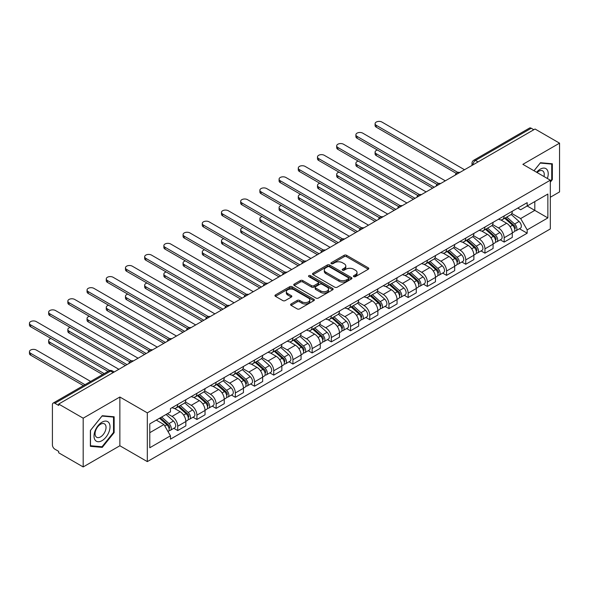 <?xml version="1.0" encoding="UTF-8"?>
<svg xmlns="http://www.w3.org/2000/svg" width="589" height="589" viewBox="0 0 589 589"><rect width="100%" height="100%" fill="white"/><g stroke="black" fill="none" stroke-linecap="round" stroke-linejoin="round"><path stroke-width="0.88" d="M353.775 276.646A1.193 0.692 0 0 0 355.469 276.646L368.302 269.232A1.708 0.987 0 0 0 368.802 268.54A1.708 0.987 0 0 0 368.302 267.84L346.553 255.287A1.708 0.987 0 0 0 344.138 255.287L331.298 262.694A1.193 0.692 0 0 0 330.952 263.187A1.193 0.692 0 0 0 331.298 263.673A1.193 0.692 0 0 0 332.991 263.673L334.655 262.716A5.47 3.159 0 0 1 342.386 262.716L344.197 263.762A5.47 3.159 0 0 1 345.802 265.992A5.47 3.159 0 0 1 344.197 268.223L342.54 269.18A1.193 0.692 0 0 0 342.187 269.674A1.193 0.692 0 0 0 342.54 270.16A1.193 0.692 0 0 0 344.226 270.16L345.89 269.202A5.47 3.159 0 0 1 353.621 269.202L355.432 270.248A5.47 3.159 0 0 1 357.037 272.479A5.47 3.159 0 0 1 355.432 274.71L353.775 275.667A1.193 0.692 0 0 0 353.422 276.16A1.193 0.692 0 0 0 353.775 276.646L353.775 275.667M291.099 303.976A1.708 0.987 0 0 0 290.598 304.675A1.708 0.987 0 0 0 291.099 305.367L297.202 308.894A1.708 0.987 0 0 0 299.617 308.894L313.871 300.662A1.708 0.987 0 0 0 314.371 299.963A1.708 0.987 0 0 0 313.871 299.264L292.122 286.71A1.708 0.987 0 0 0 289.707 286.71L275.453 294.942A1.708 0.987 0 0 0 274.953 295.641A1.708 0.987 0 0 0 275.453 296.333L282.823 300.589A1.708 0.987 0 0 0 285.238 300.589L291.341 297.07A1.708 0.987 0 0 0 291.842 296.37A1.708 0.987 0 0 0 291.341 295.671L287.682 293.565A4.572 2.636 0 0 1 286.342 291.695A4.572 2.636 0 0 1 289.17 289.258A4.572 2.636 0 0 1 294.147 289.832L308.467 298.1A4.572 2.636 0 0 1 309.807 299.963A4.572 2.636 0 0 1 306.979 302.4A4.572 2.636 0 0 1 302.002 301.826L299.617 300.449A1.708 0.987 0 0 0 297.202 300.449L291.099 303.976L291.099 305.367M147.316 412.86L119.862 397.015L83.182 418.19L58.686 404.047L535.055 129.02L559.55 143.164L522.87 164.338L550.317 180.19L147.316 412.86L147.316 461.614L550.317 228.944L550.317 180.19M334.773 287.196A1.708 0.987 0 0 0 337.188 287.196L351.449 278.965A1.708 0.987 0 0 0 351.95 278.266A1.708 0.987 0 0 0 351.449 277.574L329.7 265.013A1.708 0.987 0 0 0 327.285 265.013L313.024 273.244A1.708 0.987 0 0 0 312.523 273.944A1.708 0.987 0 0 0 313.024 274.643L334.773 287.196M309.335 276.904A1.193 0.692 0 0 1 310.55 277.073L310.55 275.652L332.66 288.419A1.708 0.987 0 0 1 333.16 289.118A1.708 0.987 0 0 1 332.66 289.81L318.406 298.041A1.708 0.987 0 0 1 315.984 298.041L294.242 285.488L294.242 284.097A1.708 0.987 0 0 0 293.742 284.789A1.708 0.987 0 0 0 294.242 285.488M294.242 284.097L300.338 280.57A1.708 0.987 0 0 1 302.753 280.57L311.574 285.665A1.708 0.987 0 0 0 313.996 285.665L318.038 283.324A1.708 0.987 0 0 0 318.539 282.632A1.708 0.987 0 0 0 318.038 281.932L308.857 276.631A1.193 0.692 0 0 1 308.511 276.138A1.193 0.692 0 0 1 309.247 275.505A1.193 0.692 0 0 1 310.55 275.652M83.182 418.19L83.182 466.944L58.686 452.801L58.686 451.38L54.873 449.179A3.482 2.01 -120 0 1 52.414 444.916L52.414 404.687A3.482 2.01 -120 0 1 53.128 403.097L108.891 370.901A3.482 2.01 60 0 1 110.636 371.077L54.873 403.266A3.482 2.01 -120 0 0 53.128 403.097M550.317 197.249L559.55 191.918L559.55 143.164M83.182 466.944L119.862 445.763L147.316 461.614M58.686 404.047L58.686 405.468L54.873 403.266M478.062 161.923L475.478 160.429A3.482 2.01 60 0 0 473.74 160.26L529.496 128.063A3.482 2.01 60 0 1 531.241 128.24L475.478 160.429A3.482 2.01 120 0 0 473.019 164.699L473.019 164.839M533.825 129.735L531.241 128.24M504.155 215.935A8.01 4.624 60 0 1 502.498 219.528L510.626 214.838A8.01 4.624 -120 0 0 512.283 211.245M492.632 224.556L498.493 227.943A8.01 4.624 60 0 1 504.162 237.75L512.283 233.06A8.01 4.624 -120 0 0 506.621 223.253L500.805 219.896M512.283 233.06L512.283 237.396L504.162 242.086L500.26 239.841M502.498 219.528A8.01 4.624 60 0 1 498.559 219.167M504.162 237.75L504.162 242.086M484.953 227.023A8.01 4.624 60 0 1 483.297 230.616L491.425 225.926A8.01 4.624 -120 0 0 493.081 222.333M481.058 250.929L484.953 253.174L493.081 248.484L493.081 244.148A8.01 4.624 -120 0 0 487.42 234.341L481.603 230.984M483.297 230.616A8.01 4.624 60 0 1 479.358 230.255M473.423 235.644L479.291 239.031A8.01 4.624 60 0 1 484.953 248.838L484.953 253.174M465.752 238.111A8.01 4.624 60 0 1 464.095 241.704L472.216 237.014A8.01 4.624 -120 0 0 473.88 233.421M461.857 262.009L465.752 264.262L473.88 259.572L473.88 255.236A8.01 4.624 -120 0 0 468.218 245.429L462.402 242.072M464.095 241.704A8.01 4.624 60 0 1 460.156 241.343M454.222 246.732L460.09 250.119A8.01 4.624 60 0 1 465.752 259.926L465.752 264.262M446.55 249.199A8.01 4.624 60 0 1 444.894 252.791L453.015 248.102A8.01 4.624 -120 0 0 454.679 244.501M442.656 273.097L446.55 275.35L454.679 270.66L454.679 266.324A8.01 4.624 -120 0 0 449.017 256.517L443.2 253.16M444.894 252.791A8.01 4.624 60 0 1 440.947 252.431M435.021 257.82L440.889 261.207A8.01 4.624 60 0 1 446.55 271.014L446.55 275.35M427.349 260.279A8.01 4.624 60 0 1 425.692 263.879L433.813 259.182A8.01 4.624 -120 0 0 435.47 255.589M423.454 284.185L427.349 286.431L435.47 281.741L435.47 277.412A8.01 4.624 -120 0 0 429.808 267.605L423.999 264.247M425.692 263.879A8.01 4.624 60 0 1 421.746 263.511M415.819 268.901L421.687 272.295A8.01 4.624 60 0 1 427.349 282.102L427.349 286.431M408.148 271.367A8.01 4.624 60 0 1 406.491 274.96L414.612 270.27A8.01 4.624 -120 0 0 416.268 266.677M404.253 295.273L408.148 297.519L416.268 292.829L416.268 288.492A8.01 4.624 -120 0 0 410.607 278.685L404.79 275.328M406.491 274.96A8.01 4.624 60 0 1 402.545 274.599M396.618 279.989L402.486 283.375A8.01 4.624 60 0 1 408.148 293.182L408.148 297.519M388.946 282.455A8.01 4.624 60 0 1 387.282 286.048L395.41 281.358A8.01 4.624 -120 0 0 397.067 277.765M385.051 306.361L388.946 308.607L397.067 303.917L397.067 299.58A8.01 4.624 -120 0 0 391.405 289.773L385.589 286.416M387.282 286.048A8.01 4.624 60 0 1 383.343 285.687M377.416 291.076L383.284 294.463A8.01 4.624 60 0 1 388.946 304.27L388.946 308.607M369.745 293.543A8.01 4.624 60 0 1 368.081 297.136L376.209 292.446A8.01 4.624 -120 0 0 377.866 288.853M365.85 317.442L369.745 319.694L377.866 315.005L377.866 310.668A8.01 4.624 -120 0 0 372.204 300.861L366.387 297.504M368.081 297.136A8.01 4.624 60 0 1 364.142 296.775M358.215 302.164L364.083 305.551A8.01 4.624 60 0 1 369.745 315.358L369.745 319.694M350.536 304.623A8.01 4.624 60 0 1 348.879 308.224L357.008 303.534A8.01 4.624 -120 0 0 358.664 299.934M346.641 328.529L350.536 330.782L358.664 326.092L358.664 321.756A8.01 4.624 -120 0 0 353.002 311.949L347.186 308.592M348.879 308.224A8.01 4.624 60 0 1 344.94 307.863M339.006 313.252L344.874 316.639A8.01 4.624 60 0 1 350.536 326.446L350.536 330.782M331.335 315.711A8.01 4.624 60 0 1 329.678 319.304L337.806 314.614A8.01 4.624 -120 0 0 339.463 311.021M327.44 339.617L331.335 341.863L339.463 337.173L339.463 332.844A8.01 4.624 -120 0 0 333.801 323.03L327.985 319.672M329.678 319.304A8.01 4.624 60 0 1 325.739 318.943M319.805 324.333L325.673 327.727A8.01 4.624 60 0 1 331.335 337.534L331.335 341.863M312.133 326.799A8.01 4.624 60 0 1 310.477 330.392L318.597 325.702A8.01 4.624 -120 0 0 320.261 322.109M308.238 350.705L312.133 352.951L320.261 348.261L320.261 343.924A8.01 4.624 -120 0 0 314.6 334.118L308.783 330.76M310.477 330.392A8.01 4.624 60 0 1 306.538 330.031M300.604 335.421L306.471 338.808A8.01 4.624 60 0 1 312.133 348.614L312.133 352.951M292.932 337.887A8.01 4.624 60 0 1 291.275 341.48L299.396 336.79A8.01 4.624 -120 0 0 301.053 333.197M289.037 361.793L292.932 364.039L301.06 359.349L301.06 355.012A8.01 4.624 -120 0 0 295.391 345.206L289.582 341.848M291.275 341.48A8.01 4.624 60 0 1 287.329 341.119M281.402 346.509L287.27 349.895A8.01 4.624 60 0 1 292.932 359.702L292.932 364.039M273.73 348.975A8.01 4.624 60 0 1 272.074 352.568L280.195 347.878A8.01 4.624 -120 0 0 281.851 344.285M269.836 372.874L273.73 375.127L281.851 370.437L281.851 366.1A8.01 4.624 -120 0 0 276.189 356.293L270.373 352.936M272.074 352.568A8.01 4.624 60 0 1 268.128 352.207M262.201 357.597L268.069 360.983A8.01 4.624 60 0 1 273.73 370.79L273.73 375.127M254.529 360.056A8.01 4.624 60 0 1 252.872 363.656L260.993 358.966A8.01 4.624 -120 0 0 262.65 355.366M250.634 383.962L254.529 386.215L262.65 381.525L262.65 377.188A8.01 4.624 -120 0 0 256.988 367.381L251.172 364.024M252.872 363.656A8.01 4.624 60 0 1 248.926 363.295M242.999 368.685L248.867 372.071A8.01 4.624 60 0 1 254.529 381.878L254.529 386.215M235.328 371.144A8.01 4.624 60 0 1 233.664 374.737L241.792 370.047A8.01 4.624 -120 0 0 243.448 366.454M231.433 395.05L235.328 397.295L243.448 392.605L243.448 388.276A8.01 4.624 -120 0 0 237.787 378.462L231.97 375.105M233.664 374.737A8.01 4.624 60 0 1 229.725 374.376M223.798 379.765L229.666 383.159A8.01 4.624 60 0 1 235.328 392.966L235.328 397.295M216.119 382.232A8.01 4.624 60 0 1 214.462 385.824L222.59 381.135A8.01 4.624 -120 0 0 224.247 377.542M212.224 406.138L216.126 408.383L224.247 403.693L224.247 399.357A8.01 4.624 -120 0 0 218.585 389.55L212.769 386.193M214.462 385.824A8.01 4.624 60 0 1 210.523 385.464M204.589 390.853L210.457 394.24A8.01 4.624 60 0 1 216.126 404.047L216.126 408.383M196.917 393.319A8.01 4.624 60 0 1 195.261 396.912L203.389 392.222A8.01 4.624 -120 0 0 205.046 388.63M193.023 417.226L196.917 419.471L205.046 414.781L205.046 410.445A8.01 4.624 -120 0 0 199.384 400.638L193.567 397.281M195.261 396.912A8.01 4.624 60 0 1 191.322 396.552M185.388 401.941L191.256 405.328A8.01 4.624 60 0 1 196.917 415.135L196.917 419.471M177.716 404.407A8.01 4.624 60 0 1 176.059 408L184.18 403.31A8.01 4.624 -120 0 0 185.844 399.717M173.821 428.306L177.716 430.559L185.844 425.869L185.844 421.533A8.01 4.624 -120 0 0 180.182 411.726L174.366 408.368M176.059 408A8.01 4.624 60 0 1 172.121 407.64M167.379 413.714L172.054 416.416A8.01 4.624 60 0 1 177.716 426.222L177.716 430.559M517.76 208.086L520.654 209.75L547.858 194.046L534.812 201.578L534.812 210.391L520.654 218.563L511.834 213.476M149.775 432.687L163.933 424.514L170.457 435.816L149.775 447.758L149.775 423.874L170.457 411.939L170.457 408.597L527.177 202.645L527.177 205.988L547.858 217.923L527.177 229.865L520.654 218.563M547.858 194.046L547.858 217.923M170.457 435.816L170.457 439.158L527.177 233.207L527.177 229.865M550.317 182.141L552.349 179.616L552.349 163.779L540.474 162.719L534.002 170.766M119.862 397.015L119.862 445.763M90.382 446.329L102.265 447.39L114.141 432.613L114.141 416.776L102.265 415.716L90.382 430.493L90.382 446.329M163.933 424.514L156.299 420.112M519.469 228.753L527.177 233.207M551.731 179.262L552.349 179.616M101.006 446.668L102.265 447.39M113.522 432.26L114.141 432.613M354.254 276.815L355.432 276.131A5.47 3.159 0 0 0 357.037 273.9L357.037 272.479M345.802 265.992L345.802 267.413A5.47 3.159 0 0 1 344.197 269.644L343.019 270.329M368.28 269.247L346.553 256.708A1.708 0.987 0 0 0 344.138 256.708L331.776 263.843M351.427 278.98L329.7 266.434A1.708 0.987 0 0 0 327.285 266.434L313.046 274.658M348.43 278.759A1.193 0.692 0 0 0 348.776 278.266A1.193 0.692 0 0 0 348.43 277.78L329.339 266.758A1.193 0.692 0 0 0 327.646 266.758L325.894 267.767A5.47 3.159 0 0 0 324.296 270.005A5.47 3.159 0 0 0 325.894 272.236L338.94 279.768A5.47 3.159 0 0 0 346.678 279.768L348.43 278.759L348.43 280.18A1.193 0.692 0 0 0 348.776 279.687L348.776 278.266M324.296 270.005L324.296 271.426A5.47 3.159 0 0 0 325.894 273.657L325.894 272.236M348.43 280.18L346.678 281.189A5.47 3.159 0 0 1 338.94 281.189L325.894 273.657M294.264 285.503L300.338 281.991L300.338 280.57M318.539 282.632L318.539 284.053A1.708 0.987 0 0 1 318.038 284.745L313.996 287.086A1.708 0.987 0 0 1 311.574 287.086L302.753 281.991A1.708 0.987 0 0 0 300.338 281.991M310.55 277.073L332.638 289.825M320.733 290.944A4.572 2.636 0 0 0 325.71 291.518A4.572 2.636 0 0 0 328.529 289.081A4.572 2.636 0 0 0 327.197 287.218L322.146 284.303A1.708 0.987 0 0 0 319.731 284.303L315.682 286.637A1.708 0.987 0 0 0 315.181 287.336A1.708 0.987 0 0 0 315.682 288.036L320.733 290.944L320.733 292.365A4.572 2.636 0 0 0 325.71 292.939A4.572 2.636 0 0 0 328.529 290.502L328.529 289.081M315.181 287.336L315.181 288.757A1.708 0.987 0 0 0 315.682 289.457L315.682 288.036M320.733 292.365L315.682 289.457M309.807 299.963L309.807 301.384A4.572 2.636 0 0 1 306.979 303.821A4.572 2.636 0 0 1 302.002 303.254L299.617 301.87A1.708 0.987 0 0 0 297.202 301.87L291.121 305.382M286.342 291.695L286.342 293.116A4.572 2.636 0 0 0 287.682 294.986L287.682 293.565M291.341 295.671L291.341 297.07L287.682 294.986M313.849 300.677L292.122 288.131A1.708 0.987 0 0 0 289.707 288.131L275.475 296.348L275.453 294.942M504.714 218.254L512.54 225.234A4.351 2.511 60 0 1 513.902 231.963L512.283 232.898M504.92 218.438L508.601 220.566M377.431 150.018A4.005 2.312 -0 0 0 375.09 152.117A4.005 2.312 -0 0 0 376.268 153.751L434.24 187.228M505.502 217.797L514.212 225.565A2.091 1.207 60 0 1 514.867 228.797A2.091 1.207 60 0 1 514.676 228.871M506.805 217.047L514.631 224.026A4.351 2.511 60 0 1 516.001 230.755A4.351 2.511 60 0 1 514.683 230.895M511.171 214.425L519.064 221.471A4.351 2.511 60 0 1 520.426 228.201L516.001 230.755M432.643 188.149L376.268 155.599A4.005 2.312 180 0 1 375.09 153.965L375.09 152.117M456.247 173.35L376.268 127.172A4.005 2.312 180 0 1 375.09 125.538L375.09 123.69A4.005 2.312 -0 0 0 376.268 125.324L457.837 172.422M464.522 169.742L381.93 122.056A4.005 2.312 -0 0 0 377.564 121.555A4.005 2.312 -0 0 0 375.09 123.69M485.513 229.342L493.339 236.322A4.351 2.511 60 0 1 494.701 243.051L493.081 243.986M485.719 229.526L489.4 231.646M358.222 161.106A4.005 2.312 -0 0 0 355.889 163.205A4.005 2.312 -0 0 0 357.067 164.839L415.039 198.309M486.3 228.885L495.01 236.653A2.091 1.207 60 0 1 495.666 239.885A2.091 1.207 60 0 1 495.474 239.959M487.604 228.127L495.43 235.114A4.351 2.511 60 0 1 496.792 241.843A4.351 2.511 60 0 1 495.482 241.983M491.97 225.513L499.862 232.552A4.351 2.511 60 0 1 501.224 239.281L496.792 241.843M413.441 199.237L357.067 166.687A4.005 2.312 180 0 1 355.889 165.053L355.889 163.205M466.311 240.422L474.13 247.409A4.351 2.511 60 0 1 475.5 254.139L473.873 255.074M466.517 240.606L470.199 242.734M339.021 172.187A4.005 2.312 -0 0 0 336.687 174.292A4.005 2.312 -0 0 0 337.858 175.927L395.837 209.397M467.099 239.966L475.802 247.741A2.091 1.207 60 0 1 476.464 250.966A2.091 1.207 60 0 1 476.273 251.047M468.402 239.215L476.229 246.202A4.351 2.511 60 0 1 477.591 252.931A4.351 2.511 60 0 1 476.28 253.071M472.761 236.594L480.661 243.64A4.351 2.511 60 0 1 482.023 250.369L477.591 252.931M394.24 210.325L337.858 177.775A4.005 2.312 180 0 1 336.687 176.14L336.687 174.292M447.11 251.51L454.929 258.49A4.351 2.511 60 0 1 456.298 265.227L454.671 266.162M447.316 251.694L450.997 253.822M319.82 183.275A4.005 2.312 -0 0 0 317.486 185.38A4.005 2.312 -0 0 0 318.656 187.015L376.636 220.485M447.898 251.054L456.6 258.821A2.091 1.207 60 0 1 457.255 262.053A2.091 1.207 60 0 1 457.071 262.127M449.201 250.303L457.027 257.283A4.351 2.511 60 0 1 458.389 264.012A4.351 2.511 60 0 1 457.079 264.152M453.559 247.682L461.452 254.728A4.351 2.511 60 0 1 462.821 261.457L458.389 264.012M375.031 221.405L318.656 188.863A4.005 2.312 180 0 1 317.486 187.228L317.486 185.38M547.358 178.482A11.316 6.531 120 0 0 547.152 169.794A11.316 6.531 120 0 0 536.601 172.268M543.978 176.523A7.745 4.469 120 0 0 543.514 171.671A7.745 4.469 120 0 0 542.638 170.862A7.745 4.469 120 0 0 537.065 172.54M534.024 170.781L540.223 163.065L551.731 164.095L551.731 179.439L550.317 181.198M550.973 163.654L551.731 164.095M108.943 422.792A11.316 6.531 120 0 0 98.017 425.722A11.316 6.531 120 0 0 95.087 440.027A11.316 6.531 120 0 0 106.02 437.104A11.316 6.531 120 0 0 108.943 422.792M105.306 424.669A7.745 4.469 120 0 0 104.43 423.859A7.745 4.469 120 0 0 97.222 427.474A7.745 4.469 120 0 0 95.816 436.471A7.745 4.469 120 0 0 96.684 437.281A7.745 4.469 120 0 0 103.892 433.659A7.745 4.469 120 0 0 105.306 424.669M102.015 446.756L90.507 445.726L90.507 430.382L102.015 416.062L113.522 417.093L113.522 432.436L102.015 446.756M112.764 416.651L113.522 417.093M437.045 184.438L357.067 138.26A4.005 2.312 180 0 1 355.889 136.626L355.889 134.778A4.005 2.312 -0 0 0 357.067 136.412L438.636 183.503M445.321 180.83L362.728 133.143A4.005 2.312 -0 0 0 358.362 132.643A4.005 2.312 -0 0 0 355.889 134.778M417.844 195.526L337.858 149.348A4.005 2.312 180 0 1 336.687 147.714L336.687 145.866A4.005 2.312 -0 0 0 337.858 147.5L419.434 194.591M426.119 191.918L343.52 144.231A4.005 2.312 -0 0 0 339.161 143.731A4.005 2.312 -0 0 0 336.687 145.866M398.643 206.606L318.656 160.429A4.005 2.312 180 0 1 317.486 158.794L317.486 156.954A4.005 2.312 -0 0 0 318.656 158.588L400.226 205.679M406.918 202.999L324.318 155.319A4.005 2.312 -0 0 0 319.96 154.811A4.005 2.312 -0 0 0 317.486 156.954M427.901 262.598L435.727 269.578A4.351 2.511 60 0 1 437.097 276.307L435.47 277.25M428.115 262.782L431.796 264.91M300.618 194.363A4.005 2.312 -0 0 0 298.284 196.461A4.005 2.312 -0 0 0 299.455 198.095L357.435 231.573M428.696 262.142L437.399 269.909A2.091 1.207 60 0 1 438.054 273.141A2.091 1.207 60 0 1 437.863 273.215M429.999 261.391L437.818 268.37A4.351 2.511 60 0 1 439.188 275.1A4.351 2.511 60 0 1 437.87 275.24M434.358 258.77L442.251 265.816A4.351 2.511 60 0 1 443.62 272.545L439.188 275.1M355.83 232.493L299.455 199.943A4.005 2.312 180 0 1 298.284 198.309L298.284 196.461M408.7 273.686L416.526 280.666A4.351 2.511 60 0 1 417.895 287.395L416.268 288.33M408.906 273.87L412.594 275.998M281.417 205.451A4.005 2.312 -0 0 0 279.083 207.549A4.005 2.312 -0 0 0 280.254 209.183L338.233 242.653M409.488 273.23L418.197 280.997A2.091 1.207 60 0 1 418.853 284.229A2.091 1.207 60 0 1 418.661 284.303M410.798 272.479L418.617 279.458A4.351 2.511 60 0 1 419.986 286.188A4.351 2.511 60 0 1 418.669 286.328M415.157 269.858L423.049 276.896A4.351 2.511 60 0 1 424.419 283.633L419.986 286.188M336.628 243.581L280.254 211.031A4.005 2.312 180 0 1 279.083 209.397L279.083 207.549M379.434 217.694L299.455 171.517A4.005 2.312 180 0 1 298.284 169.882L298.284 168.034A4.005 2.312 -0 0 0 299.455 169.669L381.024 216.767M387.717 214.087L305.117 166.4A4.005 2.312 -0 0 0 300.758 165.899A4.005 2.312 -0 0 0 298.284 168.034M360.232 228.782L280.254 182.605A4.005 2.312 180 0 1 279.083 180.97L279.083 179.122A4.005 2.312 -0 0 0 280.254 180.757L361.823 227.855M368.508 225.175L285.915 177.488A4.005 2.312 -0 0 0 281.549 176.987A4.005 2.312 -0 0 0 279.083 179.122M389.498 284.774L397.325 291.754A4.351 2.511 60 0 1 398.687 298.483L397.067 299.418M389.704 284.958L393.393 287.079M262.215 216.538A4.005 2.312 -0 0 0 259.882 218.637A4.005 2.312 -0 0 0 261.052 220.271L319.024 253.741M390.286 284.318L398.996 292.085A2.091 1.207 60 0 1 399.651 295.317A2.091 1.207 60 0 1 399.46 295.391M391.589 283.559L399.416 290.546A4.351 2.511 60 0 1 400.785 297.276A4.351 2.511 60 0 1 399.467 297.416M395.955 280.946L403.848 287.984A4.351 2.511 60 0 1 405.217 294.714L400.785 297.276M317.427 254.669L261.052 222.119A4.005 2.312 180 0 1 259.882 220.485L259.882 218.637M370.297 295.855L378.123 302.842A4.351 2.511 60 0 1 379.485 309.571L377.866 310.506M370.503 296.039L374.184 298.167M243.014 227.619A4.005 2.312 -0 0 0 240.673 229.725A4.005 2.312 -0 0 0 241.851 231.359L299.823 264.829M371.085 295.398L379.795 303.173A2.091 1.207 60 0 1 380.45 306.398A2.091 1.207 60 0 1 380.258 306.479M372.388 294.647L380.214 301.634A4.351 2.511 60 0 1 381.584 308.364A4.351 2.511 60 0 1 380.266 308.503M376.754 292.026L384.646 299.072A4.351 2.511 60 0 1 386.009 305.801L381.584 308.364M298.225 265.757L241.851 233.207A4.005 2.312 180 0 1 240.673 231.573L240.673 229.725M351.096 306.943L358.922 313.922A4.351 2.511 60 0 1 360.284 320.652L358.664 321.594M351.302 307.127L354.983 309.254M223.805 238.707A4.005 2.312 -0 0 0 221.471 240.813A4.005 2.312 -0 0 0 222.649 242.447L280.622 275.917M351.883 306.486L360.593 314.254A2.091 1.207 60 0 1 361.248 317.486A2.091 1.207 60 0 1 361.057 317.559M353.186 305.735L361.013 312.715A4.351 2.511 60 0 1 362.375 319.444A4.351 2.511 60 0 1 361.064 319.584M357.552 303.114L365.445 310.16A4.351 2.511 60 0 1 366.807 316.889L362.375 319.444M279.024 276.837L222.649 244.295A4.005 2.312 180 0 1 221.471 242.661L221.471 240.813M331.894 318.031L339.72 325.01A4.351 2.511 60 0 1 341.083 331.74L339.463 332.682M332.1 318.215L335.782 320.342M204.604 249.795A4.005 2.312 -0 0 0 202.27 251.893A4.005 2.312 -0 0 0 203.441 253.528L261.42 287.005M332.682 317.574L341.392 325.342A2.091 1.207 60 0 1 342.047 328.574A2.091 1.207 60 0 1 341.856 328.647M333.985 316.823L341.811 323.803A4.351 2.511 60 0 1 343.173 330.532A4.351 2.511 60 0 1 341.863 330.672M338.351 314.202L346.244 321.248A4.351 2.511 60 0 1 347.606 327.977L343.173 330.532M259.823 287.925L203.441 255.376A4.005 2.312 180 0 1 202.27 253.741L202.27 251.893M312.693 329.118L320.512 336.098A4.351 2.511 60 0 1 321.881 342.827L320.254 343.762M312.899 329.303L316.58 331.43M185.402 260.883A4.005 2.312 -0 0 0 183.069 262.981A4.005 2.312 -0 0 0 184.239 264.616L242.219 298.086M313.481 328.662L322.183 336.429A2.091 1.207 60 0 1 322.838 339.662A2.091 1.207 60 0 1 322.654 339.735M314.784 327.911L322.61 334.891A4.351 2.511 60 0 1 323.972 341.62A4.351 2.511 60 0 1 322.662 341.76M319.142 325.29L327.035 332.329A4.351 2.511 60 0 1 328.404 339.058L323.972 341.62M240.614 299.013L184.239 266.464A4.005 2.312 180 0 1 183.069 264.829L183.069 262.981M293.484 340.199L301.31 347.186A4.351 2.511 60 0 1 302.68 353.915L301.053 354.85M293.697 340.39L297.379 342.511M166.201 271.971A4.005 2.312 -0 0 0 163.867 274.069A4.005 2.312 -0 0 0 165.038 275.704L223.017 309.173M294.279 339.75L302.982 347.517A2.091 1.207 60 0 1 303.637 350.749A2.091 1.207 60 0 1 303.445 350.823M295.582 338.992L303.401 345.979A4.351 2.511 60 0 1 304.771 352.708A4.351 2.511 60 0 1 303.46 352.848M299.941 336.378L307.833 343.416A4.351 2.511 60 0 1 309.203 350.146L304.771 352.708M221.412 310.101L165.038 277.552A4.005 2.312 180 0 1 163.867 275.917L163.867 274.069M274.283 351.287L282.109 358.274A4.351 2.511 60 0 1 283.478 365.003L281.851 365.938M274.489 351.471L278.177 353.599M147 283.051A4.005 2.312 -0 0 0 144.666 285.157A4.005 2.312 -0 0 0 145.836 286.791L203.816 320.261M275.078 350.83L283.78 358.605A2.091 1.207 60 0 1 284.435 361.83A2.091 1.207 60 0 1 284.244 361.911M276.381 350.08L284.2 357.067A4.351 2.511 60 0 1 285.569 363.796A4.351 2.511 60 0 1 284.251 363.936M280.739 347.458L288.632 354.504A4.351 2.511 60 0 1 290.002 361.234L285.569 363.796M202.211 321.189L145.836 288.639A4.005 2.312 180 0 1 144.666 287.005L144.666 285.157M255.081 362.375L262.908 369.355A4.351 2.511 60 0 1 264.277 376.084L262.65 377.026M255.287 362.559L258.976 364.687M127.798 294.139A4.005 2.312 -0 0 0 125.464 296.245A4.005 2.312 -0 0 0 126.635 297.879L184.607 331.349M255.869 361.918L264.579 369.686A2.091 1.207 60 0 1 265.234 372.918A2.091 1.207 60 0 1 265.043 372.992M257.172 361.167L264.998 368.147A4.351 2.511 60 0 1 266.368 374.876A4.351 2.511 60 0 1 265.05 375.016M261.538 358.546L269.431 365.592A4.351 2.511 60 0 1 270.8 372.322L266.368 374.876M183.01 332.27L126.635 299.72A4.005 2.312 180 0 1 125.464 298.086L125.464 296.245M341.031 239.87L261.052 193.693A4.005 2.312 180 0 1 259.882 192.058L259.882 190.21A4.005 2.312 -0 0 0 261.052 191.845L342.621 238.935M349.306 236.263L266.714 188.576A4.005 2.312 -0 0 0 262.348 188.075A4.005 2.312 -0 0 0 259.882 190.21M321.83 250.958L241.851 204.781A4.005 2.312 180 0 1 240.673 203.146L240.673 201.298A4.005 2.312 -0 0 0 241.851 202.933L323.42 250.023M330.105 247.351L247.513 199.664A4.005 2.312 -0 0 0 243.147 199.163A4.005 2.312 -0 0 0 240.673 201.298M302.628 262.039L222.649 215.861A4.005 2.312 180 0 1 221.471 214.227L221.471 212.379A4.005 2.312 -0 0 0 222.649 214.013L304.218 261.111M310.904 258.431L228.311 210.744A4.005 2.312 -0 0 0 223.945 210.244A4.005 2.312 -0 0 0 221.471 212.379M283.427 273.127L203.441 226.949A4.005 2.312 180 0 1 202.27 225.315L202.27 223.467A4.005 2.312 -0 0 0 203.441 225.101L285.017 272.199M291.702 269.519L209.11 221.832A4.005 2.312 -0 0 0 204.744 221.331A4.005 2.312 -0 0 0 202.27 223.467M264.225 284.215L184.239 238.037A4.005 2.312 180 0 1 183.069 236.403L183.069 234.555A4.005 2.312 -0 0 0 184.239 236.189L265.816 283.287M272.501 280.607L189.901 232.92A4.005 2.312 -0 0 0 185.542 232.419A4.005 2.312 -0 0 0 183.069 234.555M245.024 295.303L165.038 249.125A4.005 2.312 180 0 1 163.867 247.49L163.867 245.642A4.005 2.312 -0 0 0 165.038 247.277L246.607 294.367M253.299 291.695L170.7 244.008A4.005 2.312 -0 0 0 166.341 243.507A4.005 2.312 -0 0 0 163.867 245.642M225.815 306.39L145.836 260.213A4.005 2.312 180 0 1 144.666 258.578L144.666 256.73A4.005 2.312 -0 0 0 145.836 258.365L227.406 305.455M234.091 302.775L151.498 255.096A4.005 2.312 -0 0 0 147.14 254.595A4.005 2.312 -0 0 0 144.666 256.73M206.614 317.471L126.635 271.293A4.005 2.312 180 0 1 125.464 269.659L125.464 267.811A4.005 2.312 -0 0 0 126.635 269.445L208.204 316.543M214.889 313.863L132.297 266.176A4.005 2.312 -0 0 0 127.931 265.676A4.005 2.312 -0 0 0 125.464 267.811M235.88 373.463L243.706 380.442A4.351 2.511 60 0 1 245.068 387.172L243.448 388.114M236.086 373.647L239.767 375.775M108.597 305.227A4.005 2.312 -0 0 0 106.263 307.325A4.005 2.312 -0 0 0 107.434 308.96L165.406 342.437M236.668 373.006L245.377 380.774A2.091 1.207 60 0 1 246.033 384.006A2.091 1.207 60 0 1 245.841 384.08M237.971 372.255L245.797 379.235A4.351 2.511 60 0 1 247.166 385.964A4.351 2.511 60 0 1 245.849 386.104M242.337 369.634L250.229 376.68A4.351 2.511 60 0 1 251.599 383.41L247.166 385.964M163.808 343.358L107.434 310.808A4.005 2.312 180 0 1 106.263 309.173L106.263 307.325M187.412 328.559L107.434 282.381A4.005 2.312 180 0 1 106.263 280.747L106.263 278.899A4.005 2.312 -0 0 0 107.434 280.533L189.003 327.631M195.688 324.951L113.095 277.264A4.005 2.312 -0 0 0 108.729 276.764A4.005 2.312 -0 0 0 106.263 278.899M216.678 384.551L224.505 391.53A4.351 2.511 60 0 1 225.867 398.26L224.247 399.195M216.885 384.735L220.566 386.863M89.395 316.315A4.005 2.312 -0 0 0 87.054 318.413A4.005 2.312 -0 0 0 88.232 320.048L146.205 353.518M217.466 384.094L226.176 391.862A2.091 1.207 60 0 1 226.831 395.094A2.091 1.207 60 0 1 226.64 395.167M218.769 383.343L226.596 390.323A4.351 2.511 60 0 1 227.958 397.052A4.351 2.511 60 0 1 226.647 397.192M223.135 380.722L231.028 387.761A4.351 2.511 60 0 1 232.39 394.49L227.958 397.052M144.607 354.445L88.232 321.896A4.005 2.312 180 0 1 87.054 320.261L87.054 318.413M168.211 339.647L88.232 293.469A4.005 2.312 180 0 1 87.054 291.835L87.054 289.987A4.005 2.312 -0 0 0 88.232 291.621L169.801 338.719M176.486 336.039L93.894 288.352A4.005 2.312 -0 0 0 89.528 287.852A4.005 2.312 -0 0 0 87.054 289.987M197.477 395.631L205.303 402.618A4.351 2.511 60 0 1 206.665 409.348L205.046 410.283M197.683 395.823L201.364 397.943M70.187 327.396A4.005 2.312 -0 0 0 67.853 329.501A4.005 2.312 -0 0 0 69.031 331.136L127.003 364.606M198.265 395.182L206.975 402.95A2.091 1.207 60 0 1 207.63 406.182A2.091 1.207 60 0 1 207.438 406.255M199.568 394.424L207.394 401.411A4.351 2.511 60 0 1 208.756 408.14A4.351 2.511 60 0 1 207.446 408.28M203.934 391.81L211.826 398.849A4.351 2.511 60 0 1 213.189 405.578L208.756 408.14M125.405 365.533L69.031 332.984A4.005 2.312 180 0 1 67.853 331.349L67.853 329.501M149.01 350.735L69.031 304.557A4.005 2.312 180 0 1 67.853 302.923L67.853 301.075A4.005 2.312 -0 0 0 69.031 302.709L150.6 349.8M157.285 347.127L74.693 299.44A4.005 2.312 -0 0 0 70.327 298.94A4.005 2.312 -0 0 0 67.853 301.075M178.276 406.719L186.095 413.706A4.351 2.511 60 0 1 187.464 420.436L185.837 421.371M178.482 406.903L182.163 409.031M50.985 338.484A4.005 2.312 -0 0 0 48.651 340.589A4.005 2.312 -0 0 0 49.822 342.224L104.194 373.61M179.063 406.263L187.766 414.038A2.091 1.207 60 0 1 188.428 417.262A2.091 1.207 60 0 1 188.237 417.343M180.367 405.512L188.193 412.491A4.351 2.511 60 0 1 189.555 419.228A4.351 2.511 60 0 1 188.244 419.361M184.725 402.891L192.625 409.937A4.351 2.511 60 0 1 193.987 416.666L189.555 419.228M102.596 374.538L49.822 344.072A4.005 2.312 180 0 1 48.651 342.437L48.651 340.589M129.808 361.815L49.822 315.645A4.005 2.312 180 0 1 48.651 314.011L48.651 312.163A4.005 2.312 -0 0 0 49.822 313.797L131.399 360.888M138.084 358.208L55.484 310.528A4.005 2.312 -0 0 0 51.125 310.028A4.005 2.312 -0 0 0 48.651 312.163M159.553 418.234L166.893 424.787A4.351 2.511 60 0 1 168.263 431.516L168.049 431.641M159.626 418.19L162.962 420.119M90.654 381.429L36.282 350.035A4.005 2.312 -0 0 0 31.924 349.535A4.005 2.312 -0 0 0 29.45 351.67A4.005 2.312 -0 0 0 30.621 353.304L84.993 384.698M160.341 417.778L168.564 425.118A2.091 1.207 60 0 1 169.22 428.35A2.091 1.207 60 0 1 169.036 428.424M161.644 417.027L168.991 423.579A4.351 2.511 60 0 1 170.354 430.309A4.351 2.511 60 0 1 169.043 430.449M166.076 414.465L173.416 421.025A4.351 2.511 60 0 1 174.786 427.754L170.354 430.309M83.395 385.626L30.621 355.152A4.005 2.312 180 0 1 29.45 353.518L29.45 351.67M108.015 371.409L30.621 326.726A4.005 2.312 180 0 1 29.45 325.091L29.45 323.243A4.005 2.312 -0 0 0 30.621 324.878L109.731 370.555M118.882 369.296L36.282 321.609A4.005 2.312 -0 0 0 31.924 321.108A4.005 2.312 -0 0 0 29.45 323.243M473.136 164.765L473.019 164.699A3.482 2.01 0 0 1 471.995 163.278L471.995 165.428M196.917 415.135L205.046 410.445M216.126 404.047L224.247 399.357M235.328 392.966L243.448 388.276M254.529 381.878L262.65 377.188M273.73 370.79L281.851 366.1M292.932 359.702L301.06 355.012M312.133 348.614L320.261 343.924M331.335 337.534L339.463 332.844M350.536 326.446L358.664 321.756M369.745 315.358L377.866 310.668M388.946 304.27L397.067 299.58M408.148 293.182L416.268 288.492M427.349 282.102L435.47 277.412M446.55 271.014L454.679 266.324M465.752 259.926L473.88 255.236M484.953 248.838L493.081 244.148M177.716 426.222L185.844 421.533M172.054 416.416L180.182 411.726M191.256 405.328L199.384 400.638M210.457 394.24L218.585 389.55M229.666 383.159L237.787 378.462M248.867 372.071L256.988 367.381M268.069 360.983L276.189 356.293M287.27 349.895L295.391 345.206M306.471 338.808L314.6 334.118M325.673 327.727L333.801 323.03M344.874 316.639L353.002 311.949M364.083 305.551L372.204 300.861M383.284 294.463L391.405 289.773M402.486 283.375L410.607 278.685M421.687 272.295L429.808 267.605M440.889 261.207L449.017 256.517M460.09 250.119L468.218 245.429M479.291 239.031L487.42 234.341M498.493 227.943L506.621 223.253M459.508 172.636A3.482 2.01 120 0 0 457.97 173.527M440.307 183.724A3.482 2.01 120 0 0 438.768 184.615M421.098 194.812A3.482 2.01 120 0 0 419.567 195.695M401.897 205.9A3.482 2.01 120 0 0 400.358 206.783M382.695 216.988A3.482 2.01 120 0 0 381.157 217.871M363.494 228.068A3.482 2.01 120 0 0 361.955 228.959M344.293 239.156A3.482 2.01 120 0 0 342.754 240.047M325.091 250.244A3.482 2.01 120 0 0 323.552 251.128M305.89 261.332A3.482 2.01 120 0 0 304.351 262.215M286.681 272.412A3.482 2.01 120 0 0 285.15 273.303M267.48 283.5A3.482 2.01 120 0 0 265.948 284.391M248.278 294.588A3.482 2.01 120 0 0 246.739 295.479M229.077 305.676A3.482 2.01 120 0 0 227.538 306.56M209.875 316.764A3.482 2.01 120 0 0 208.337 317.648M190.674 327.845A3.482 2.01 120 0 0 189.135 328.736M171.473 338.933A3.482 2.01 120 0 0 169.934 339.824M152.271 350.021A3.482 2.01 120 0 0 150.732 350.911M133.062 361.109A3.482 2.01 120 0 0 131.531 361.992M113.221 372.565L110.636 371.077A3.482 2.01 120 0 1 112.374 370.901A3.482 3.482 0 0 0 108.891 370.901M355.432 276.131L355.432 274.71M342.54 270.16L342.54 269.18M344.197 269.644L344.197 268.223M331.298 263.673L331.298 262.694M344.138 256.708L344.138 255.287M346.553 256.708L346.553 255.287M368.302 269.232L368.302 267.84M313.024 274.643L313.024 273.244M327.285 266.434L327.285 265.013M329.7 266.434L329.7 265.013M351.449 278.965L351.449 277.574M338.94 281.189L338.94 279.768M346.678 281.189L346.678 279.768M302.753 281.991L302.753 280.57M311.574 287.086L311.574 285.665M313.996 287.086L313.996 285.665M318.038 284.745L318.038 283.324M332.66 289.81L332.66 288.419M297.202 301.87L297.202 300.449M299.617 301.87L299.617 300.449M302.002 303.254L302.002 301.826M289.707 288.131L289.707 286.71M292.122 288.131L292.122 286.71M313.871 300.662L313.871 299.264M512.54 225.234L510.096 226.64M515.301 227.84L514.514 228.289M519.064 221.471L514.631 224.026M376.268 155.599L376.268 153.751M376.268 125.324L376.268 127.172M493.339 236.322L490.895 237.728M496.093 238.928L495.312 239.377M499.862 232.552L495.43 235.114M357.067 166.687L357.067 164.839M474.13 247.409L471.693 248.816M476.891 250.016L476.111 250.465M480.661 243.64L476.229 246.202M337.858 177.775L337.858 175.927M454.929 258.49L452.492 259.904M457.69 261.096L456.909 261.553M461.452 254.728L457.027 257.283M318.656 188.863L318.656 187.015M357.067 136.412L357.067 138.26M337.858 147.5L337.858 149.348M318.656 158.588L318.656 160.429M435.727 269.578L433.29 270.992M438.488 272.184L437.708 272.641M442.251 265.816L437.818 268.37M299.455 199.943L299.455 198.095M416.526 280.666L414.089 282.072M419.287 283.272L418.499 283.721M423.049 276.896L418.617 279.458M280.254 211.031L280.254 209.183M299.455 169.669L299.455 171.517M280.254 180.757L280.254 182.605M397.325 291.754L394.888 293.16M400.086 294.36L399.298 294.809M403.848 287.984L399.416 290.546M261.052 222.119L261.052 220.271M378.123 302.842L375.679 304.248M380.884 305.448L380.096 305.897M384.646 299.072L380.214 301.634M241.851 233.207L241.851 231.359M358.922 313.922L356.478 315.336M361.683 316.529L360.895 316.985M365.445 310.16L361.013 312.715M222.649 244.295L222.649 242.447M339.72 325.01L337.276 326.424M342.474 327.617L341.694 328.073M346.244 321.248L341.811 323.803M203.441 255.376L203.441 253.528M320.512 336.098L318.075 337.504M323.273 338.704L322.492 339.154M327.035 332.329L322.61 334.891M184.239 266.464L184.239 264.616M301.31 347.186L298.873 348.592M304.071 349.792L303.291 350.241M307.833 343.416L303.401 345.979M165.038 277.552L165.038 275.704M282.109 358.274L279.672 359.68M284.87 360.873L284.082 361.329M288.632 354.504L284.2 357.067M145.836 288.639L145.836 286.791M262.908 369.355L260.471 370.768M265.668 371.961L264.881 372.417M269.431 365.592L264.998 368.147M126.635 299.72L126.635 297.879M261.052 191.845L261.052 193.693M241.851 202.933L241.851 204.781M222.649 214.013L222.649 215.861M203.441 225.101L203.441 226.949M184.239 236.189L184.239 238.037M165.038 247.277L165.038 249.125M145.836 258.365L145.836 260.213M126.635 269.445L126.635 271.293M243.706 380.442L241.262 381.856M246.467 383.049L245.679 383.505M250.229 376.68L245.797 379.235M107.434 310.808L107.434 308.96M107.434 280.533L107.434 282.381M224.505 391.53L222.06 392.937M227.266 394.137L226.478 394.586M231.028 387.761L226.596 390.323M88.232 321.896L88.232 320.048M88.232 291.621L88.232 293.469M205.303 402.618L202.859 404.025M208.057 405.225L207.276 405.674M211.826 398.849L207.394 401.411M69.031 332.984L69.031 331.136M69.031 302.709L69.031 304.557M186.095 413.706L183.658 415.112M188.855 416.305L188.075 416.762M192.625 409.937L188.193 412.491M49.822 344.072L49.822 342.224M49.822 313.797L49.822 315.645M166.893 424.787L164.787 426.002M169.654 427.393L168.874 427.85M173.416 421.025L168.991 423.579M30.621 355.152L30.621 353.304M30.621 324.878L30.621 326.726M459.803 172.467A3.482 3.482 0 0 0 455.334 175.043M440.601 183.554A3.482 3.482 0 0 0 436.132 186.131M421.4 194.642A3.482 3.482 0 0 0 416.931 197.219M402.191 205.73A3.482 3.482 0 0 0 397.73 208.307M382.99 216.811A3.482 3.482 0 0 0 378.528 219.395M363.788 227.899A3.482 3.482 0 0 0 359.319 230.476M344.587 238.987A3.482 3.482 0 0 0 340.118 241.564M325.386 250.075A3.482 3.482 0 0 0 320.917 252.652M306.184 261.163A3.482 3.482 0 0 0 301.715 263.739M286.983 272.243A3.482 3.482 0 0 0 282.514 274.827M267.774 283.331A3.482 3.482 0 0 0 263.312 285.908M248.573 294.419A3.482 3.482 0 0 0 244.111 296.996M229.371 305.507A3.482 3.482 0 0 0 224.902 308.084M210.17 316.587A3.482 3.482 0 0 0 205.701 319.172M190.969 327.675A3.482 3.482 0 0 0 186.499 330.26M171.767 338.763A3.482 3.482 0 0 0 167.298 341.34M152.566 349.851A3.482 3.482 0 0 0 148.097 352.428M133.364 360.939A3.482 3.482 0 0 0 128.895 363.516M114.237 371.976L112.374 370.901M473.74 160.26A3.482 3.482 0 0 0 471.995 163.278"/></g></svg>
